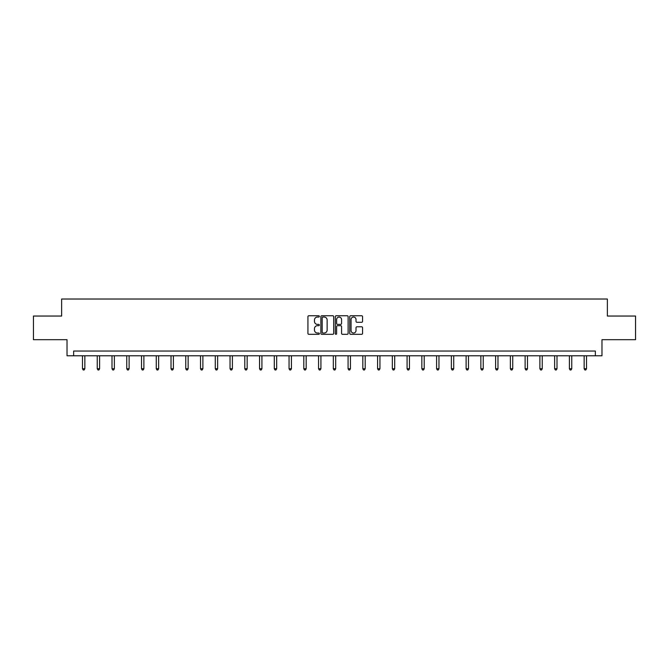 <?xml version="1.0" encoding="UTF-8"?>
<svg xmlns="http://www.w3.org/2000/svg" width="669" height="669" viewBox="0 0 669 669"><rect width="100%" height="100%" fill="white"/><g stroke="black" fill="none" stroke-linecap="round" stroke-linejoin="round"><path stroke-width="1" d="M319.364 316.395A0.652 0.652 0 0 0 318.72 315.751L308.852 315.751A0.928 0.928 0 0 0 307.924 316.68L307.924 333.388A0.928 0.928 0 0 0 308.852 334.316L318.72 334.316A0.652 0.652 0 0 0 319.364 333.664A0.652 0.652 0 0 0 318.72 333.02L317.441 333.02A2.969 2.969 0 0 1 314.472 330.043L314.472 328.655A2.969 2.969 0 0 1 317.441 325.686L318.72 325.686A0.652 0.652 0 0 0 319.364 325.034A0.652 0.652 0 0 0 318.72 324.381L317.441 324.381A2.969 2.969 0 0 1 314.472 321.413L314.472 320.016A2.969 2.969 0 0 1 317.441 317.047L318.72 317.047A0.652 0.652 0 0 0 319.364 316.395M361.628 322.291A0.928 0.928 0 0 0 362.556 321.363L362.556 316.68A0.928 0.928 0 0 0 361.628 315.751L350.673 315.751A0.928 0.928 0 0 0 349.745 316.68L349.745 333.388A0.928 0.928 0 0 0 350.673 334.316L361.628 334.316A0.928 0.928 0 0 0 362.556 333.388L362.556 327.726A0.928 0.928 0 0 0 361.628 326.798L356.945 326.798A0.928 0.928 0 0 0 356.017 327.726L356.017 330.536A2.484 2.484 0 0 1 353.533 333.02A2.484 2.484 0 0 1 351.049 330.536L351.049 319.531A2.484 2.484 0 0 1 353.533 317.047A2.484 2.484 0 0 1 356.017 319.531L356.017 321.363A0.928 0.928 0 0 0 356.945 322.291L361.628 322.291M595.351 355.774L601.975 355.774L601.975 339.693L635.55 339.693L635.55 316.044L607.368 316.044L607.368 299.026L61.632 299.026L61.632 316.044L33.45 316.044L33.45 339.693L67.025 339.693L67.025 355.774L595.351 355.774L595.351 351.041L73.649 351.041L73.649 355.774M333.689 316.68A0.928 0.928 0 0 0 332.761 315.751L321.806 315.751A0.928 0.928 0 0 0 320.877 316.68L320.877 333.388A0.928 0.928 0 0 0 321.806 334.316L332.761 334.316A0.928 0.928 0 0 0 333.689 333.388L333.689 316.68M336.239 315.751L347.194 315.751A0.928 0.928 0 0 1 348.123 316.68L348.123 333.388A0.928 0.928 0 0 1 347.194 334.316L342.511 334.316A0.928 0.928 0 0 1 341.575 333.388L341.575 326.614A0.928 0.928 0 0 0 340.646 325.686L337.544 325.686A0.928 0.928 0 0 0 336.616 326.614L336.616 333.664A0.652 0.652 0 0 1 335.963 334.316A0.652 0.652 0 0 1 335.311 333.664L335.311 316.68A0.928 0.928 0 0 1 336.239 315.751M322.826 317.047A0.652 0.652 0 0 0 322.174 317.7L322.174 332.368A0.652 0.652 0 0 0 322.826 333.02L324.172 333.02A2.969 2.969 0 0 0 327.141 330.043L327.141 320.016A2.969 2.969 0 0 0 324.172 317.047L322.826 317.047M341.575 319.581A2.484 2.484 0 0 0 339.099 317.098A2.484 2.484 0 0 0 336.616 319.581L336.616 323.453A0.928 0.928 0 0 0 337.544 324.381L340.646 324.381A0.928 0.928 0 0 0 341.575 323.453L341.575 319.581M82.488 355.774L82.488 368.744L84.854 368.744L84.854 355.774M84.854 368.744L84.143 369.974L83.199 369.974L82.488 368.744M97.248 355.774L97.248 368.744L99.606 368.744L99.606 355.774M99.606 368.744L98.903 369.974L97.95 369.974L97.248 368.744M111.999 355.774L111.999 368.744L114.366 368.744L114.366 355.774M114.366 368.744L113.655 369.974L112.71 369.974L111.999 368.744M126.75 355.774L126.75 368.744L129.117 368.744L129.117 355.774M129.117 368.744L128.406 369.974L127.461 369.974L126.75 368.744M141.51 355.774L141.51 368.744L143.877 368.744L143.877 355.774M143.877 368.744L143.166 369.974L142.221 369.974L141.51 368.744M156.262 355.774L156.262 368.744L158.628 368.744L158.628 355.774M158.628 368.744L157.917 369.974L156.972 369.974L156.262 368.744M171.021 355.774L171.021 368.744L173.38 368.744L173.38 355.774M173.38 368.744L172.669 369.974L171.724 369.974L171.021 368.744M185.773 355.774L185.773 368.744L188.14 368.744L188.14 355.774M188.14 368.744L187.429 369.974L186.484 369.974L185.773 368.744M200.524 355.774L200.524 368.744L202.891 368.744L202.891 355.774M202.891 368.744L202.18 369.974L201.235 369.974L200.524 368.744M215.284 355.774L215.284 368.744L217.642 368.744L217.642 355.774M217.642 368.744L216.94 369.974L215.987 369.974L215.284 368.744M230.036 355.774L230.036 368.744L232.402 368.744L232.402 355.774M232.402 368.744L231.691 369.974L230.746 369.974L230.036 368.744M244.787 355.774L244.787 368.744L247.154 368.744L247.154 355.774M247.154 368.744L246.443 369.974L245.498 369.974L244.787 368.744M259.547 355.774L259.547 368.744L261.913 368.744L261.913 355.774M261.913 368.744L261.203 369.974L260.258 369.974L259.547 368.744M274.298 355.774L274.298 368.744L276.665 368.744L276.665 355.774M276.665 368.744L275.954 369.974L275.009 369.974L274.298 368.744M289.058 355.774L289.058 368.744L291.416 368.744L291.416 355.774M291.416 368.744L290.706 369.974L289.761 369.974L289.058 368.744M303.81 355.774L303.81 368.744L306.176 368.744L306.176 355.774M306.176 368.744L305.465 369.974L304.52 369.974L303.81 368.744M318.561 355.774L318.561 368.744L320.928 368.744L320.928 355.774M320.928 368.744L320.217 369.974L319.272 369.974L318.561 368.744M333.321 355.774L333.321 368.744L335.679 368.744L335.679 355.774M335.679 368.744L334.977 369.974L334.023 369.974L333.321 368.744M348.072 355.774L348.072 368.744L350.439 368.744L350.439 355.774M350.439 368.744L349.728 369.974L348.783 369.974L348.072 368.744M362.824 355.774L362.824 368.744L365.19 368.744L365.19 355.774M365.19 368.744L364.48 369.974L363.535 369.974L362.824 368.744M377.584 355.774L377.584 368.744L379.942 368.744L379.942 355.774M379.942 368.744L379.239 369.974L378.294 369.974L377.584 368.744M392.335 355.774L392.335 368.744L394.702 368.744L394.702 355.774M394.702 368.744L393.991 369.974L393.046 369.974L392.335 368.744M407.087 355.774L407.087 368.744L409.453 368.744L409.453 355.774M409.453 368.744L408.742 369.974L407.797 369.974L407.087 368.744M421.846 355.774L421.846 368.744L424.213 368.744L424.213 355.774M424.213 368.744L423.502 369.974L422.557 369.974L421.846 368.744M436.598 355.774L436.598 368.744L438.964 368.744L438.964 355.774M438.964 368.744L438.254 369.974L437.309 369.974L436.598 368.744M451.358 355.774L451.358 368.744L453.716 368.744L453.716 355.774M453.716 368.744L453.013 369.974L452.06 369.974L451.358 368.744M466.109 355.774L466.109 368.744L468.476 368.744L468.476 355.774M468.476 368.744L467.765 369.974L466.82 369.974L466.109 368.744M480.86 355.774L480.86 368.744L483.227 368.744L483.227 355.774M483.227 368.744L482.516 369.974L481.571 369.974L480.86 368.744M495.62 355.774L495.62 368.744L497.979 368.744L497.979 355.774M497.979 368.744L497.276 369.974L496.331 369.974L495.62 368.744M510.372 355.774L510.372 368.744L512.738 368.744L512.738 355.774M512.738 368.744L512.028 369.974L511.083 369.974L510.372 368.744M525.123 355.774L525.123 368.744L527.49 368.744L527.49 355.774M527.49 368.744L526.779 369.974L525.834 369.974L525.123 368.744M539.883 355.774L539.883 368.744L542.25 368.744L542.25 355.774M542.25 368.744L541.539 369.974L540.594 369.974L539.883 368.744M554.634 355.774L554.634 368.744L557.001 368.744L557.001 355.774M557.001 368.744L556.29 369.974L555.345 369.974L554.634 368.744M569.394 355.774L569.394 368.744L571.752 368.744L571.752 355.774M571.752 368.744L571.05 369.974L570.097 369.974L569.394 368.744M584.146 355.774L584.146 368.744L586.512 368.744L586.512 355.774M586.512 368.744L585.801 369.974L584.857 369.974L584.146 368.744"/></g></svg>
